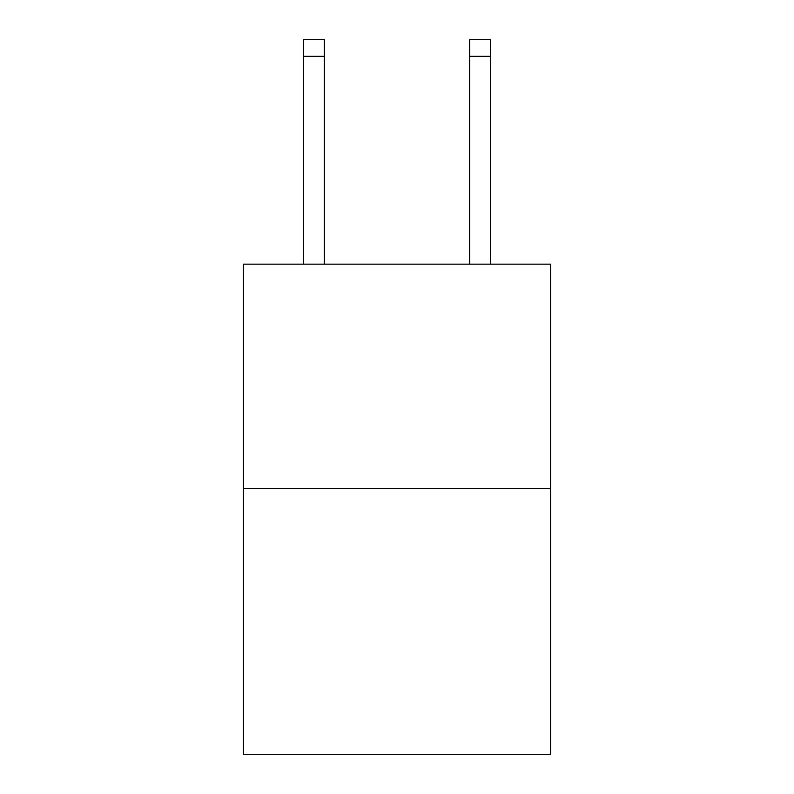 <?xml version="1.0" encoding="UTF-8"?>
<svg xmlns="http://www.w3.org/2000/svg" width="794" height="794" viewBox="0 0 794 794"><rect width="100%" height="100%" fill="white"/><g stroke="black" fill="none" stroke-linecap="round" stroke-linejoin="round"><path stroke-width="1.19" d="M550.689 488.469L550.689 264.164L243.311 264.164L243.311 754.3L550.689 754.3L550.689 488.469L243.311 488.469M469.691 264.164L469.691 39.7L490.454 39.7L490.454 264.164M469.691 39.7L490.454 39.7M324.309 264.164L324.309 56.314L303.546 56.314L303.546 39.7L324.309 39.7L324.309 56.314M303.546 264.164L303.546 56.314M469.691 56.314L490.454 56.314"/></g></svg>
